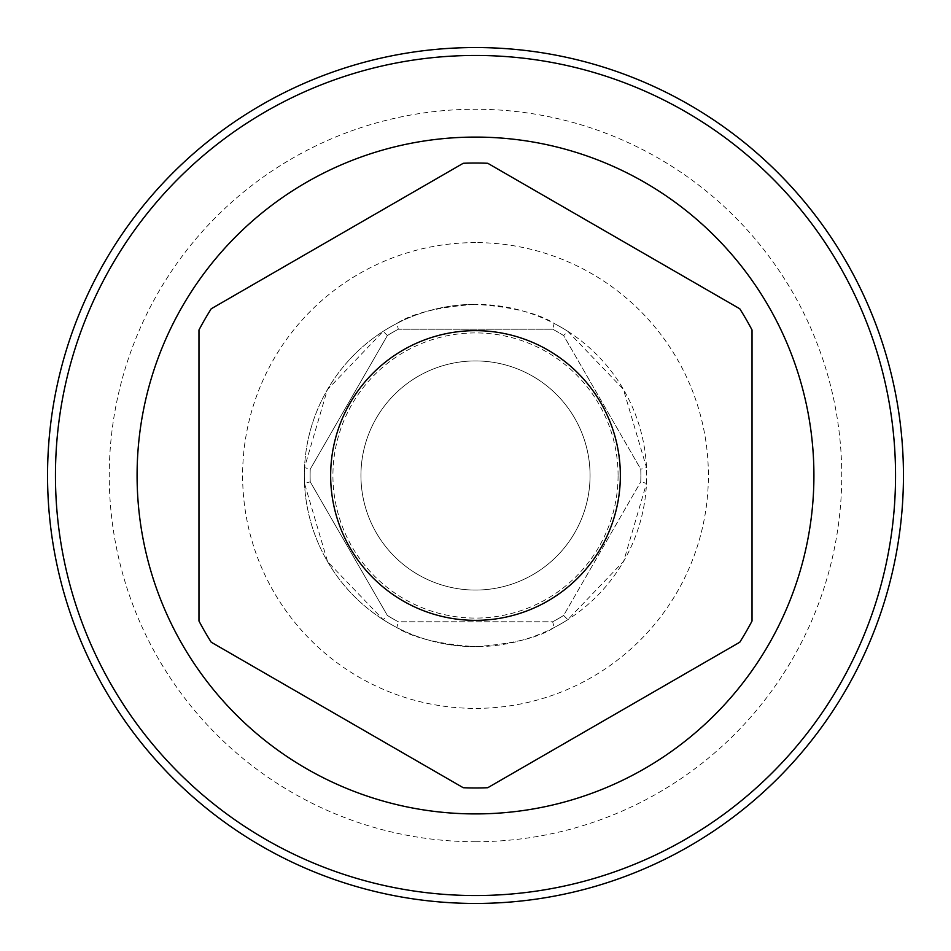 <?xml version="1.0" encoding="UTF-8"?>
<svg xmlns="http://www.w3.org/2000/svg" width="951" height="951" viewBox="0 0 951 951"><rect width="100%" height="100%" fill="white"/><g stroke="black" fill="none" stroke-linecap="round" stroke-linejoin="round"><path stroke-width="0.71" stroke-dasharray="4.75 3.57" d="M640.76 469.164A165.391 165.391 0 0 1 640.891 475.5A165.391 165.391 0 0 0 640.76 469.164L563.622 335.548A165.391 165.391 0 0 0 552.638 329.212L398.362 329.212L552.638 329.212L398.362 329.212L396.829 323.471C411.961 313.402 438.185 307.018 475.5 304.32A171.18 171.18 0 0 0 304.32 475.5A171.18 171.18 0 0 0 475.5 646.68C438.708 644.136 412.484 637.752 396.829 627.529L398.362 621.788A165.391 165.391 0 0 1 387.378 615.452L310.24 481.836A165.391 165.391 0 0 1 310.24 469.164A165.391 165.391 0 0 0 310.24 481.836L387.378 615.452L310.24 481.836A165.391 165.391 0 0 1 310.24 469.164L304.498 467.619L327.322 389.767L383.17 331.352L387.378 335.548A165.391 165.391 0 0 1 398.362 329.212A165.391 165.391 0 0 0 387.378 335.548L310.24 469.164L387.378 335.548A165.391 165.391 0 0 1 398.362 329.212A165.391 165.391 0 0 0 387.378 335.548A165.391 165.391 0 0 1 398.362 329.212L552.638 329.212A165.391 165.391 0 0 1 563.622 335.548L567.83 331.352L623.392 389.28L646.502 467.619L640.76 469.164A165.391 165.391 0 0 1 640.76 481.836L646.502 483.381L623.678 561.233L567.83 619.648L563.622 615.452A165.391 165.391 0 0 1 552.638 621.788L554.171 627.529C539.039 637.598 512.815 643.982 475.5 646.68A171.18 171.18 0 0 0 646.68 475.5A171.18 171.18 0 0 0 475.5 304.32C512.292 306.864 538.516 313.248 554.171 323.471L552.638 329.212A165.391 165.391 0 0 1 563.622 335.548L640.76 469.164A165.391 165.391 0 0 1 640.76 481.836L563.622 615.452A165.391 165.391 0 0 1 552.638 621.788L398.362 621.788A165.391 165.391 0 0 1 387.378 615.452L383.17 619.648L327.608 561.72L304.498 483.381L310.24 481.836A165.391 165.391 0 0 1 310.24 469.164L387.378 335.548L310.24 469.164A165.391 165.391 0 0 0 310.24 481.836L387.378 615.452A165.391 165.391 0 0 0 398.362 621.788A165.391 165.391 0 0 1 387.378 615.452A165.391 165.391 0 0 0 398.362 621.788L552.638 621.788A165.391 165.391 0 0 0 563.622 615.452L640.76 481.836A165.391 165.391 0 0 0 640.891 475.5A165.391 165.391 0 0 1 640.76 481.836M360.94 475.5A114.56 114.56 0 0 1 475.5 360.94A114.56 114.56 0 0 1 590.06 475.5A114.56 114.56 0 0 1 475.5 590.06A114.56 114.56 0 0 1 360.94 475.5A114.56 114.56 0 0 0 475.5 590.06A114.56 114.56 0 0 0 590.06 475.5A114.56 114.56 0 0 0 475.5 360.94A114.56 114.56 0 0 0 360.94 475.5M396.829 323.471A171.18 171.18 0 0 0 383.17 331.352M304.498 467.619A171.18 171.18 0 0 0 304.498 483.381M383.17 619.648A171.18 171.18 0 0 0 396.829 627.529M554.171 627.529A171.18 171.18 0 0 0 567.83 619.648M646.502 483.381A171.18 171.18 0 0 0 646.502 467.619M567.83 331.352A171.18 171.18 0 0 0 554.171 323.471M618.079 475.5A142.579 142.579 0 0 0 475.5 332.921A142.579 142.579 0 0 0 332.921 475.5A142.579 142.579 0 0 0 475.5 618.079A142.579 142.579 0 0 0 618.079 475.5M552.638 329.212A165.391 165.391 0 0 1 563.622 335.548M563.622 615.452A165.391 165.391 0 0 1 552.638 621.788M475.5 903.45A427.95 427.95 0 0 0 903.45 475.5A427.95 427.95 0 0 0 475.5 47.55A427.95 427.95 0 0 0 47.55 475.5A427.95 427.95 0 0 0 475.5 903.45A427.95 427.95 0 0 1 47.55 475.5A427.95 427.95 0 0 1 475.5 47.55M463.256 787.725A312.475 312.475 0 0 0 487.744 787.725M211.229 308.778A312.475 312.475 0 0 0 198.973 329.985M487.744 163.275A312.475 312.475 0 0 0 463.256 163.275M752.027 329.985A312.475 312.475 0 0 0 739.771 308.778M739.771 642.222A312.475 312.475 0 0 0 752.027 621.015M198.973 621.015A312.475 312.475 0 0 0 211.229 642.222M330.651 475.5A144.849 144.849 0 0 0 475.5 620.349A144.849 144.849 0 0 0 620.349 475.5A144.849 144.849 0 0 0 475.5 330.651A144.849 144.849 0 0 0 330.651 475.5M475.5 304.32A171.18 171.18 0 0 0 304.32 475.5A171.18 171.18 0 0 0 475.5 646.68M475.5 242.612A232.888 232.888 0 0 0 242.612 475.5A232.888 232.888 0 0 0 475.5 708.388A232.888 232.888 0 0 0 708.388 475.5A232.888 232.888 0 0 0 475.5 242.612M475.5 841.742A366.242 366.242 0 0 0 841.742 475.5A366.242 366.242 0 0 0 475.5 109.258A366.242 366.242 0 0 0 109.258 475.5A366.242 366.242 0 0 0 475.5 841.742"/><path stroke-width="1.43" d="M475.5 903.45A427.95 427.95 0 0 0 903.45 475.5A427.95 427.95 0 0 0 475.5 47.55A427.95 427.95 0 0 0 47.55 475.5A427.95 427.95 0 0 0 475.5 903.45M475.5 55.455A420.045 420.045 0 0 0 55.455 475.5A420.045 420.045 0 0 0 475.5 895.545A420.045 420.045 0 0 0 895.545 475.5A420.045 420.045 0 0 0 475.5 55.455M475.5 137.087A338.413 338.413 0 0 1 813.913 475.5A338.413 338.413 0 0 1 475.5 813.913A338.413 338.413 0 0 1 137.087 475.5A338.413 338.413 0 0 1 475.5 137.087M198.973 621.015L198.973 329.985L198.973 621.015A312.475 312.475 0 0 0 211.229 642.222L463.256 787.725A312.475 312.475 0 0 0 487.744 787.725L739.771 642.222L487.744 787.725M739.771 642.222A312.475 312.475 0 0 0 752.027 621.015L752.027 329.985L752.027 621.015M752.027 329.985A312.475 312.475 0 0 0 739.771 308.778L487.744 163.275L739.771 308.778M487.744 163.275A312.475 312.475 0 0 0 463.256 163.275L211.229 308.778L463.256 163.275M463.256 787.725L211.229 642.222M211.229 308.778A312.475 312.475 0 0 0 198.973 329.985M330.651 475.5A144.849 144.849 0 0 0 475.5 620.349A144.849 144.849 0 0 0 620.349 475.5A144.849 144.849 0 0 0 475.5 330.651A144.849 144.849 0 0 0 330.651 475.5"/></g></svg>

